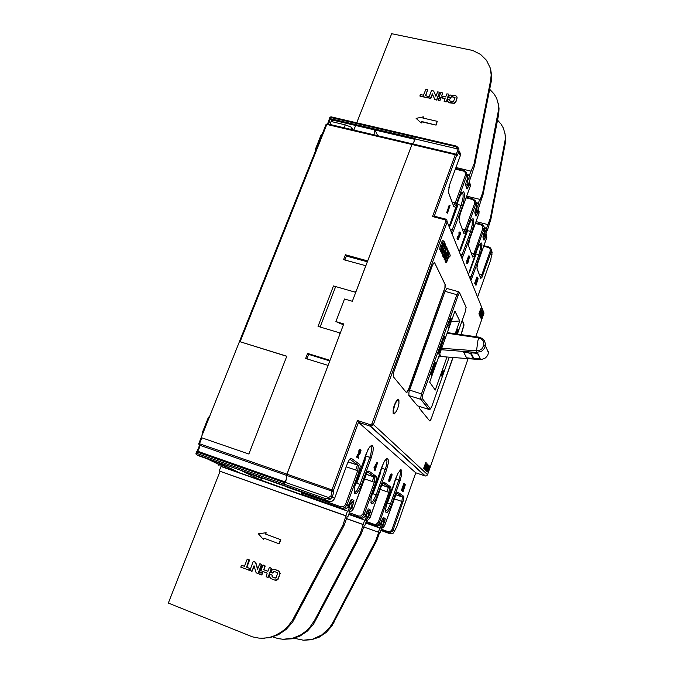 <?xml version="1.0" encoding="UTF-8"?>
<svg xmlns="http://www.w3.org/2000/svg" width="674" height="674" viewBox="0 0 674 674"><rect width="100%" height="100%" fill="white"/><g stroke="black" fill="none" stroke-linecap="round" stroke-linejoin="round"><path stroke-width="1.01" d="M199.167 455.961L218.713 462.861L237.543 471.817L221.375 466.4L304.159 495.592L261.175 480.233L242.017 470.966L285.54 486.274L283.897 485.423L284.04 484.084L283.965 485.491L196.597 454.756L195.999 454.015M286.72 356.31L239.43 341.592L286.762 356.192L248.841 453.998L201.189 437.578M344.81 259.97L346.318 256.044L345.459 254.806L367.625 260.889L412.244 143.84L352.342 301.286L344.515 299.037L335.938 321.599L343.782 323.916L286.77 474.749L286.787 475.507L286.939 474.176L333.428 490.411L333.47 493.174L332.248 496.974L334.658 498.322M457.612 148.735L456.964 148.769L457.595 151.38L458.994 151.92L458.792 148.448L457.612 148.735L455.531 146.595L415.218 137.184L415.698 136.561L413.819 142.256L412.589 143.916L413.819 142.256L414.552 139.291L329.881 119.483L329.198 122.382L327.842 123.965M415.765 136.586L455.691 145.896M196.656 451.58L197.667 451.277L285.009 481.893L286.003 480.284L286.787 475.507L286.576 478.793L284.04 484.084L284.563 482.694L196.522 451.866M332.577 120.115L331.515 120.907L331.894 119.955M209.732 416.052L208.274 417.669L202.192 432.893L201.989 435.471M322.341 133.848L321.068 134.994L315.685 148.499L315.457 151.094M447.342 332.585L478.97 337.152L478.565 337.859L481.244 338.887L483.182 340.926L483.949 345.029L481.944 348.837L479.433 350.396L476.51 350.809L476.543 352.418L481.539 351.205L483.553 349.486L484.901 347.245L485.423 343.993L484.421 340.732L482.255 338.424L478.97 337.152L477.967 340.336L476.51 350.809L441.765 348.273M488.658 351.331L487.782 355.299L485.558 357.911L481.649 359.52L479.989 359.562L479.576 358.728M438.656 357.009L441.125 356.554L479.989 359.562M441.243 349.739L476.543 352.418L476.467 350.809M480.073 358.223L478.203 354.002L474.395 352.991L478.085 354.229L480.107 358.357L478.675 358.838L473.78 358.383L470.949 352.729L474.395 352.991M472.845 357.692L470.781 353.429L467.048 352.435L470.738 353.673L472.862 357.776L471.21 358.282L466.576 357.827L463.611 352.173L467.048 352.435M447.115 333.242L478.523 337.851M434.89 262.852L433.719 263.02L432.413 265.556L393.456 372.949L393.38 376.766L406.43 392.588L407.644 391.72L408.832 389.218L445.126 287.731L445.202 284.436L434.444 262.515M419.363 406.397L419.472 408.486L429.675 420.888L430.61 420.365L453.096 357.481M461.176 334.582L464.083 324.969L462.28 320.201M458.615 291.741L446.946 288.438L444.992 291.362L408.933 392.041L408.832 395.554L417.543 405.824M427.089 463.889L426.103 464.908L424.94 468.43M424.847 469.298L425.218 469.896M427.35 471.606L429.355 465.877L429.902 466.543L428.723 470.949L427.939 472.053L426.785 471.421L427.392 471.859M443.804 241.022L442.734 240.702L442.093 241.334L440.021 246.76L439.692 249.338L440.813 251.309M442.961 248.251L441.63 248.335L442.254 249.658L442.944 248.259L443.307 248.933L441.883 251.629L440.855 248.512L442.784 242.564L443.871 241.006L444.865 242.935L444.486 245.858L444.065 246.911L443.736 246.271L444.141 244.401L443.416 243.028L441.639 248.344M444.115 244.325L442.986 244.03L442.936 246.608M441.453 251.486L441.554 253.062M444.747 251.781L443.964 249.995L442.725 253.331L442.346 252.582L445.388 244.098L445.784 244.94L444.596 248.243L445.691 251.116L443.863 256.027L443.576 255.033L444.747 251.781L443.618 251.478L442.447 254.73L442.751 255.716M445.497 246.608L446.567 246.903L445.421 246.617L444.714 248.512M443.113 255.825L443.256 257.249M444.309 257.544L444.427 259.844M448.707 254.907L448.218 253.635L448.85 252.084L450.232 255.303L449.785 256.794L449.086 255.775L446.559 262.523L446.314 261.554L448.707 254.907L447.595 254.612L445.228 261.167L445.489 262.22M301.564 492.155L301.194 494.101L304.126 495.584L343.302 509.401L344.414 509.199M362.292 464.479L364.92 460.906L356.799 483.25L358.56 474.749M378.737 475.659L380.633 472.752L373.084 493.781L374.727 486.813M393.321 485.314L394.543 483.233L387.483 503.09L388.89 497.774M394.602 530.817L393.346 532.982M360.11 449.263L358.551 451.1L359.461 451.639L360.514 449.415L361.045 450.35L360.186 453.265L357.759 456.466L358.812 457.25L358.458 458.219L356.361 456.93L359.941 450.729L360.615 450.957L360.236 450.308L359.461 451.639M391.923 474.016L391.038 473.974L389.976 475.945L388.687 479.972L388.999 481.253M391.198 475.397L391.055 475.937L391.88 476.223L391.788 474.782L391.097 475.583L390.406 477.293L391.24 476.771L391.03 478.658L389.336 481.388L391.03 475.136L392.108 474.108L391.88 476.223M301.244 494.143L340.741 508.061L340.859 506.73L343.588 506.528L345.728 504.481L346.899 504.952L345.071 507.387L343.108 508.238L340.749 508.061L342.628 509.013M342.931 509.072L343.563 508.996M348.905 513.925L358.45 517.303L358.568 516.057L360.792 516.031L362.907 513.874L363.387 514.043L364.221 514.388L362.519 516.672L360.674 517.464L358.45 517.303L360.101 518.138M360.396 518.188L360.986 518.121M365.915 522.552L374.062 525.442L374.188 524.279L376.286 524.254L378.266 522.224L378.94 522.468L379.496 522.704L379.176 523.412L377.575 525.063L374.062 525.442L375.519 526.183M375.806 526.234L376.353 526.167M328.617 497.513L329.763 499.468L330.471 499.072L332.248 496.974L330.867 496.081L328.617 497.513L284.773 482.137M330.867 496.081L331.802 493.115L331.878 490.065L357.464 420.509L358.492 422.354L415.74 472.836L425.387 476.021L426.701 475.734L427.543 474.698M415.765 472.845L396.851 526.529L393.33 533.033M445.084 219.775L445.548 219.058L446.744 219.775L447.174 221.957L445.826 221.173L445.329 219.867L432.497 216.556L434.25 216.244M450.08 205.486L447.485 213.169L449.432 206.969L448.699 207.221L450.08 205.486L449.423 205.326L448.092 207.061M458.126 236.54L458.371 238.79L458.943 235.807L460.106 233.895L460.072 232.96L459.441 233.743L459.398 233.103L460.275 232.168L460.317 234.089L458.236 239.632L457.697 238.975L458.126 236.54L457.503 236.38L457.065 238.63L457.494 239.54M460.072 232.117L459.356 232.008L458.724 233.052L459.441 233.743M459.508 233.592L459.011 235.041M459.23 235.1L458.606 234.94L458.32 235.647L458 238.234M468.009 259.566L467.756 262.531L468.599 259.97L468.042 259.187L469.357 256.044L469.871 257.392L469.601 258.167L469.18 257.089L468.489 258.723L468.818 260.257L467.638 263.298L467.107 262.7L467.52 260.526L466.93 260.366L466.871 263.264M380.633 472.752L381.181 468.868M492.205 252.009L490.95 258.664M467.52 260.526L467.419 261.916M454.899 209.791L456.458 208.055L458.059 204.567L461.227 205.359L463.089 197.187L463.046 193.91L462.254 192.393M449.347 227.079L450.771 224.619L451.546 219.016M465.077 235.437L467.588 230.71L470.629 231.359L472.23 224.83L472.247 220.373L471.876 219.505L471.387 219.825L469.003 224.501M459.424 252.025L460.763 249.7L461.454 245.513M474.21 257.923L476.063 253.98L478.978 254.536L480.469 248.512L480.537 244.409L480.2 243.626L479.315 244.662L477.554 248.521M468.708 273.779L470.182 269.246M358.458 458.219L357.035 457.157L360.615 450.957M390.44 477.647L389.698 480.731L390.836 478.397L390.869 477.436L390.44 477.647M390.288 477.9L389.606 479.922M364.92 460.906L365.535 455.868L364.516 458.354M394.543 483.233L394.998 480.604M419.211 470.41L419.557 470.722M380.305 435.05L380.7 435.412M442.928 374.137L443.256 370.717L441.453 375.014L441.832 376.075L442.928 374.137M450.923 320.563L451.142 318.347L450.316 318.608L449.423 321.372L449.651 322.829L450.78 320.521M435.261 364.558L435.412 362.292L434.561 362.823L433.677 365.586L433.921 366.942L435.118 364.516M443.02 370.81L442.986 372.191M442.22 374.736L441.487 375.898M442.818 372.023L442.287 371.981M442.228 373.042L442.835 372.014L442.986 372.596L442.051 374.828L442.228 373.042M450.232 322.298L449.474 322.619M450.67 318.128L450.771 318.709M450.611 321.068L449.946 322.172L449.617 321.388L450.687 318.676L450.611 321.068M434.098 366.26L433.727 366.732M435 362.224L435.092 362.831M434.941 365.097L434.224 366.277L433.887 365.485L435.008 362.789L434.941 365.097M434.654 262.784L444.983 284.377L444.907 287.672L408.613 389.151L406.397 392.563M462.212 320.403L463.889 324.91L460.974 334.548M452.886 357.464L431.478 418.141L429.709 420.921M425.606 468.135L427.586 464.032L427.619 465.978L426.187 469.685L425.513 469.997L425.606 468.135L425.041 467.95M426.962 465.035L425.842 469.433L427.333 466.332L427.493 464.858L426.962 465.035L427.527 465.22M426.954 465.052L425.698 468.893M428.167 467.116L427.35 468.464L427.72 468.818L427.982 467.057M427.965 471.286L429.414 468.514L429.262 466.694L427.965 471.286M429.068 467.242L427.737 471.05M446.432 247.139L446.921 247.678L446.129 249.717L446.432 247.139L445.303 246.836M447.005 248.479L447.502 249.119L446.441 255.884L448.21 250.998L448.614 251.672L445.497 260.156L446.289 252.421L444.444 257.476L444.04 256.819L446.685 248.394M397.711 408.318L395.773 412.32L393.827 413.541L393.372 410.736L394.711 405.023L396.649 401.03L398.578 399.817L399 403.027L397.879 407.829M349.309 503.899L350.194 504.253L351.82 502.383L351.988 505.239L348.997 511.903L349.536 512.181L347.868 516.798L347.295 516.596M347.75 507.396L349.216 507.918L350.008 504.144M261.032 638.261L269.676 637.688L278.345 634.697L286.138 629.44L292.516 622.279L343.951 525.804L342.898 525.316L292.575 620.114L288.253 625.961L284.841 629.339L281.083 632.246L274.908 635.59L270.552 637.099L264.292 638.185L258.917 638.143L252.371 636.854L168.315 603.095L220.027 471.269L219.252 470.915L220.988 466.484L347.422 511.077L342.898 525.316M275.169 580.221L276.854 580.12L278.219 579.101L280.224 573.296L278.985 571.013L274.739 569.361M272.633 573.102L274.377 571.358L273.585 571.544L272.7 573.102L270.864 572.091L271.799 570.255L273.248 569.353L274.933 569.42L279.247 571.392L279.971 573.945L277.654 579.421L274.925 580.171L271.125 578.705L269.827 577.247L269.642 575.545L270.316 574.391L272.01 575.099L272.094 576.927L276.02 577.955L277.781 572.951L274.343 571.341M275.262 578.157L272.321 576.978L272.237 575.149L270.535 574.45M267.738 577.416L268.37 577.222L271.622 568.536L269.878 567.483M263.568 569.665L267.864 571.299L269.33 567.533L271.403 568.334L268.117 577.205L266.163 576.834L267.165 573.178L260.846 570.608L263.02 565.006L264.941 565.84L263.804 569.724L265.185 565.991L263.433 565.048M261.276 574.947L261.9 574.787L262.54 572.976L260.779 572.066M258.058 573.717L258.706 573.498L261.95 564.871L260.223 563.826M257.712 568.932L255.699 562.251L253.82 561.4M251.638 571.266L252.278 571.072L254.132 566.16M248.79 570.179L249.38 570.078L249.818 568.477L246.81 567.255L249.523 560.06L247.796 559.117M244.435 566.387L247.164 559.235L249.035 559.605L246.566 567.205L249.515 568.351L249.035 570.111L240.82 567.137L241.452 565.284L244.451 566.354L241.772 565.351M259.751 574.383L260.316 572.058L262.253 572.748L261.495 574.897L259.751 574.383M261.487 564.323L257.957 573.7L256.103 572.774L254.014 565.764L251.958 571.131L249.894 570.448L253.146 561.611L255.454 562.192L257.586 569.26L259.642 563.894L261.723 564.391M366.378 513.335L367.162 513.647L368.619 511.852L368.737 514.515L365.982 520.791L366.462 521.036L364.904 525.375L364.398 525.198M364.937 516.621L366.235 517.076L366.993 513.554M283.889 639.314L291.968 638.775L300.115 635.97L307.411 631.049L313.376 624.343L361.298 533.85L360.371 533.42L314.623 620.333L309.467 627.797L306.282 630.965L300.89 634.857L292.878 638.227L283.198 639.289L278.202 638.632L272.793 636.913M381.442 521.668L382.133 521.937L383.523 520.261L383.531 522.712L380.978 528.635L381.4 528.854L379.951 532.949L379.504 532.789M380.094 524.751L381.257 525.164L381.981 521.853M304.025 640.241L311.615 639.736L319.291 637.09L326.157 632.465L331.751 626.163L376.606 540.952L375.789 540.565L332.981 622.397L329.51 627.78L321.843 634.942L312.542 639.222L303.443 640.216L294.226 638.244M468.101 184.432L467.065 184.912L467.267 181.264L469.719 175.998L467.495 175.467M469.719 175.998L469.433 175.114L474.092 163.951L474.614 165.669L468.32 184.482M356.706 122.828L391.67 33.7L472.701 50.44L480.545 54.409L486.468 60.272L490.242 67.99L491.211 74.873L490.689 80.189L474.092 163.951M474.614 165.669L491.295 81.301L491.607 75.336L490.798 70.391M447.629 101.218L449.061 102.793L454.318 103.4L455.995 101.732L457.073 97.241M448.598 97.612L450.409 98.261L451.597 96.736L455.043 97.587M449.651 100.83L449.777 99.878L449.878 101.007L453.442 101.563L455.043 97.62L451.639 96.399L450.384 97.89L448.657 97.612L448.968 96.171L450.384 95.026L455.809 95.7L456.778 96.508L457.107 97.932L455.624 101.917L453.922 103.173L448.277 102.077L447.494 100.721L447.721 99.348L449.76 99.836M444.191 101.437L446.23 101.917L448.817 94.419M441.748 96.104L442.649 93.071M439.119 97.199L444.958 98.783M438.033 100.081L439.911 100.696L440.484 98.825M432.388 93.846L430.467 98.37L428.715 97.722L431.571 90.451L433.618 90.956L435.901 96.272L437.569 91.891L439.549 92.195L436.651 99.71L434.671 99.171L432.388 93.846L434.806 99.533L436.76 100.047L439.574 92.397M428.833 98.059L430.804 98.589L432.506 94.183M420.02 96.121L428.083 97.991L428.428 96.635L427.628 97.772L419.902 95.91L420.475 94.613L423.424 95.186L426.002 89.145L427.678 89.743L425.454 95.641L428.403 96.576M425.682 95.683L427.67 89.794M446.163 101.513L444.115 101.311L445.059 98.497L439.001 96.972L440.847 92.431L442.649 92.936L441.529 96.053L445.64 96.955L446.828 93.88L448.682 94.099L446.264 101.85M438.159 100.097L438.563 98.236L440.484 98.699L439.869 100.316L438.269 100.434M477.074 211.805L476.442 212.588L476.08 212.192L476.333 208.999L478.624 203.961L476.501 203.438M478.624 203.961L478.371 203.169L479.736 199.352L479.989 200.153L482.719 192.545L483.174 194.07L477.268 211.847M489.728 89.263L494.16 93.981L496.62 98.261L498.431 104.596L498.625 109.609L482.719 192.545M483.174 194.07L498.735 113.923L499.021 108.278L498.263 103.585M485.069 236.161L484.168 236.734L484.404 233.659L486.535 228.84L484.505 228.317M485.651 235.041L486.089 235.428L486.005 232.85L485.238 236.203M497.538 120.157L501.026 124.067L503.36 128.17L505.096 134.227L505.289 139.021L490.394 217.988L490.798 219.353L505.374 143.04L505.677 138.44L504.927 133.208M329.763 499.468L327.615 500.285L325.508 500.1L196.581 454.714L195.932 453.551L196.656 453.383L196.606 454.748L198.325 455.565M198.737 444.014L199.597 445.624L199.512 447.646L196.656 453.383L325.508 498.642L325.34 499.99L329.83 501.81L332.754 500.833L334.489 498.718L347.54 463.19L334.666 498.288M198.796 443.576L199.462 443.745L199.369 445.059L332.333 491.236L333.47 490.436L358.492 422.354L370.161 426.145L370.304 424.671L371.922 423.845L373.388 424.502L372.874 425.361L370.161 426.145L425.075 475.954M412.126 143.806L327.37 123.839L326.014 124.639M331.246 116.981L329.763 117.647M329.308 118.826L330.075 118.59L329.881 119.483L329.274 119.197L327.556 123.898M329.283 118.961L330.016 117.183L331.027 116.838M398.932 403.558L398.949 399.901L398.41 399.21L397.584 399.446L395.478 402.454L393.978 406.346L393.077 410.601L393.212 413.465L394.341 413.954L396.657 410.795M466.113 182.435L467.588 178.467L466.686 175.628L466.787 173.193L465.203 171.078L463.763 170.412L463.4 170.851L465.102 172.182L465.448 174.861L466.686 175.628L456.273 204.23L454.487 206.935L453.728 206.463L448.606 192.705M481.43 224.307L482.837 225.023L481.388 224.282L481.009 224.88L482.592 225.942L482.913 228.36L484.008 229L474.058 256.373L472.786 257.148L468.683 246.153M488.844 246.987L490.175 247.661L488.802 246.962L488.448 247.543L489.956 248.563L490.259 250.871L491.295 251.469L481.918 277.528L480.739 278.337L477.074 268.496M389.724 533.606L393.153 533.159M380.835 530.455L389.707 533.597L387.895 532.645L388.056 531.584L390.356 531.432L391.914 529.646L393.068 530.093L392.571 531.078L389.564 532.881L380.928 530.194L390.979 533.816L393.228 533.134M403.001 501.903L401.864 501.439L402.412 496.982L403.878 496.62L403.642 499.729L393.068 530.093L394.576 530.918M396.784 492.812L395.006 496.317L384.686 525.535L383.262 527.515L381.063 528.399L382.975 527.7L384.525 525.838L396.582 493.006L397.854 492.096L396.817 492.82L402.656 497.033L395.663 494.733M383.59 520.37L384.829 520.758L385.174 518.567L383.927 519.191L382.68 518.399M376.193 526.436L375.401 526.141L378.898 525.771L380.667 523.782L379.496 522.704L391.055 489.046L390.785 486.973L389.53 487.774L383.194 482.879L381.13 486.628M383.093 482.972L384.188 482.306L383.059 482.811L381.568 485.465L370.077 517.581L368.484 519.738L366.033 520.64L367.836 520.126L369.521 518.592L370.043 517.556L368.611 516.781L366.521 519.292M368.813 512.114L370.161 512.467L370.506 510.134L369.158 510.791L367.718 509.873M348.787 514.262L360.716 518.483L359.967 518.087L361.786 518.314L363.674 517.683L365.544 515.576L364.221 514.388L375.595 482.769L376.631 478.186L376.261 476.425L374.946 477.302L367.541 471.842M368.83 471.042L367.532 471.648L365.662 475.044L353.555 508.584L351.761 510.951L349.022 511.844L351.744 510.926L353.353 508.954L367.094 472.339L368.83 471.042L376.261 476.425M352.064 502.804L353.555 503.082L353.909 500.588L352.392 501.279L350.758 500.209M350.8 500.057L351.676 499.341L350.691 500.251L347.733 507.421L346.04 508.76L343.976 509.215L346.032 508.735L347.978 507.042L350.834 500.015M348.584 505.871L346.899 504.952L359.368 470.637L360.236 466.391L359.781 464.47L358.399 465.431L349.848 459.171M351.314 458.328L349.562 459.272L347.54 463.19L349.326 459.727L351.314 458.328L359.781 464.47M365.535 455.868L371.231 457.89L373.017 451.032L373.194 447.452L372.478 445.522L371.821 445.312L370.077 446.474L368.038 449.533L355.998 481.741L354.221 489.004L354.541 493.284L355.072 493.815L356.63 493.334L359.587 489.198L361.441 484.926L360.068 484.37L370.759 454.537L371.652 448.935L370.784 446.163M381.459 468.093L386.556 469.913L388.241 463.485L388.443 460.157L387.255 458.227L385.68 459.373L383.818 462.288L372.553 492.829L370.961 499.367L371.18 503.335L371.644 503.807L373.034 503.318L375.73 499.383L377.44 495.356L376.159 494.842L386.118 466.762L386.994 461.505L386.303 459.036M395.596 478.936L400.112 480.554L401.704 474.504L401.763 470.376L400.887 469.643L397.753 473.544L387.28 502.265L385.73 508.508L385.873 512.206L386.842 512.602L387.533 512.13L390.002 508.39L391.586 504.582L390.389 504.101L399.707 477.58L400.558 472.626L399.842 470.334M359.141 471.286L357.742 470.705L358.399 465.431L348.07 461.943M343.336 509.409L342.468 508.963L343.976 509.215L342.266 508.322L301.185 494.084M350.986 507.303L351.887 507.674L351.685 508.162L349.536 510.412M352.165 502.534L352.334 501.262L350.531 500.639M375.595 482.769L374.289 482.23L374.946 477.302L366.016 474.269M367.263 510.858L365.156 516.318L362.182 518.264L348.921 513.9M368.863 511.954L369.032 510.766L367.532 510.243M367.819 516.452L368.611 516.781L370.161 512.467M370.051 517.565L381.122 486.628M390.103 492.896L388.89 492.399L389.53 487.774L381.745 485.12M382.259 519.325L380.296 524.473L377.499 526.31L365.923 522.535M382.124 519.755L383.624 520.277L383.784 519.165L382.52 518.719M382.68 524.532L383.312 525.029L381.509 527.144M365.805 522.847L376.96 526.369M360.7 518.475L361.702 518.323M328.28 501.557L331.996 501.33L334.666 498.33M329.156 497.918L327.396 498.777L325.508 498.642M484.042 313.039L475.777 336.688L484.025 313.115L447.174 221.957L373.388 424.502L427.56 474.664L468.101 358.644L427.56 474.664M434.275 216.194L456.568 155.525L455.371 154.43L456.02 154.178L456.568 155.525L457.183 155.525L458.994 151.92L460.258 155.812L460.401 153.411L459.12 151.423M456.02 154.178L457.595 151.38M455.287 146.528L455.708 145.887L456.804 146.309L458.8 148.465M453.602 205.545L455.228 202.925L456.483 203.674M448.387 191.745L449.609 185.013L448.876 187.33M465.818 183.379L465.633 184.609M465.709 185.367L467.031 189.023L467.866 187.751L466.652 187.018L467.309 185.198M460.157 214.062L459.07 220.187M459.264 221.072L463.872 233.423L465.262 232.707L466.315 230.432L465.136 229.75L474.791 202.866L474.538 200.928L472.693 199.546L473.182 199.032M476.577 206.497L474.816 212.184L474.867 212.933L474.816 212.192L476.223 212.529M474.875 212.883L476.055 216.118L476.83 214.88L475.684 214.206L476.274 212.571M469.567 239.632L468.514 245.328M484.774 230.955L482.98 236.717M483.031 237.358L483.983 240.205L484.808 239.034L483.73 238.411L484.261 236.911L482.997 236.582M477.285 264.739L478.009 262.321L476.922 267.73M451.386 232.117L461.227 205.359L462.448 206.084L463.358 203.228L464.63 194.921L463.822 191.66L461.791 192.612L459.373 197.44L462.12 192.478M459.314 197.642L449.103 226.464L459.297 197.659M452.102 233.895L453.644 230.39L450.165 229.101M461.37 256.828L470.578 231.477L471.724 232.151L471.96 231.485L473.485 225.31L473.729 220.364L473.106 218.814L471.952 219.058L469.727 222.639L460.595 247.897M460.544 248.04L459.39 251.924L460.527 248.049M462.044 258.504L463.485 255.168L460.207 253.946M470.25 278.809L478.902 254.73L479.981 255.345L480.141 254.898L481.657 248.908L481.918 244.333L481.354 242.96L480.292 243.272L478.228 246.751L469.652 270.721M469.609 270.838L468.514 274.52L469.601 270.847M470.89 280.392L472.23 277.208L469.138 276.054M449.6 184.92L460.334 155.61M467.646 178.155L467.764 176.352L466.922 174.566M469.163 180.716L469.5 183.084L469.323 183.741L468.767 183.252M470.107 186.605L470.368 184.423L469.551 182.671M370.894 502.307L372.124 502.02L373.312 500.672L376.159 494.842L373.084 493.781M382.057 466.383L372.73 492.332M472.499 256.036L473.94 253.567L475.035 254.199M478.885 213.607L479.138 211.611L478.414 209.976M478.077 208.291L478.355 210.482L478.195 211.08L477.697 210.65M476.594 206.488L474.985 211.097M476.712 206.101L476.83 204.449L476.08 202.781M473.14 198.956L475.836 201.265L475.852 203.885L474.698 203.186M463.611 232.294L465.136 229.75L462.238 229.008M482.837 225.023L484.075 226.801L484.707 231.165L484.884 229.438L484.218 227.871M484.808 239.034L486.089 235.428L486.771 237.526L478.001 262.27L486.78 237.585L486.299 234.291M480.444 277.258L481.8 274.857L482.837 275.439M490.175 247.661L491.354 249.372L492.003 254.224M490.908 259.322L477.622 297.057L490.916 259.313M484.707 231.165L483.359 234.965M394.61 530.826L396.834 526.546M354.195 492.163L355.173 492.239L356.9 490.63L360.068 484.37L356.799 483.25M366.125 453.88L354.928 485.263M385.629 511.254L387.811 509.544L390.389 504.101L387.483 503.09M386.269 505.719L396.118 477.428M393.144 413.255L393.751 413.457M409.514 390.077L422.716 394.307L422.269 398.671L421.292 399.353L420.669 398.873L421.368 394.29L456.896 294.664L458.151 295.338L459.095 293.443L459.794 293.325L466.029 307.209L465.557 310.899M431.849 406.287L430.652 408.528L428.816 409.362L430.265 409.11L431.84 406.296M465.38 311.422L457.393 334.034L465.389 311.422M444.992 291.362L456.896 294.664L458.547 291.775L459.609 292.305L459.794 293.325M429.035 409.447L420.905 399.32L408.823 395.528M201.189 437.561L198.771 443.661L199.302 445.034L198.771 447.856L195.999 453.181M327.286 123.822L326.09 124.446L239.481 341.566M343.024 509.114L344.481 509.199M375.898 526.284L377.002 526.369M360.489 518.239L361.753 518.323M427.552 474.698L426.709 475.76L425.387 476.021L370.607 426.238L358.458 422.312M470.115 186.588L460.232 213.869L470.25 186.184M460.174 214.054L459.516 216.312M382.065 466.391L384.382 461.345L386.008 459.23L386.615 459.339L386.092 459.163M371.585 496.123L372.739 492.34M469.584 239.624L468.919 241.932M476.83 214.88L478.195 211.08L479.02 213.22M491.22 256.802L492.028 254.199M483.14 235.74L483.368 234.956M459.011 235.875L458.387 235.715M457.89 239.641L457.267 239.481M467.276 263.374L466.686 263.214M396.464 527.06L396.843 526.546M389.328 481.362L388.721 481.16M366.142 453.888L369.023 447.983L370.675 446.213L371.214 446.567L370.489 446.331M396.127 477.428L398.048 473.038L400.238 470.637M394.467 404.872L396.405 400.845L398.115 399.707M393.877 406.692L394.459 404.906M466.122 307.656L466.063 307.083M425.513 469.997L424.949 469.803M261.234 478.321L261.175 480.233M218.966 465.271L217.946 464.908L221.266 465.018M218.309 463.973L217.946 464.908M239.43 341.6L201.147 437.569M345.459 254.806L343.605 259.642L365.788 265.758L356.201 291.092L354.625 291.985L333.504 285.961L318.01 326.359L339.216 332.686L339.873 334.253L330.007 360.337L307.622 353.446L305.693 358.484L328.078 365.426L286.939 474.176L199.462 443.745L201.855 437.763M415.218 137.184L414.763 138.381L330.075 118.59L330.538 117.428L415.218 137.184M374.104 134.859L374.517 129.93M375.047 130.057L377.71 135.701M338.963 322.998L342.063 324.177M320.175 327L335.652 286.576M355.906 291.867L354.625 291.985M306.906 358.863L308.616 354.389L307.622 353.446M308.616 354.389L329.788 360.919M346.318 256.044L367.279 261.798M262.498 478.169L262.102 478.624L252.413 474.622M257.797 476.518L262.102 478.624M344.111 127.79L345.273 124.842L351.676 127.276L353.024 129.888M350.851 129.383L351.676 127.276M329.948 124.463L331.119 121.522L345.273 124.842M206.817 458.674L217.239 463.594L228.882 467.697M474.378 353.117L470.949 352.729M467.031 352.553L463.611 352.173M479.93 315.238L478.885 313.907L480.781 308.481L481.346 308.633L479.77 313.671L479.93 315.238L478.885 313.907M480.174 315.82L481.969 310.166L480.174 315.82L479.61 315.146M479.964 314.135L481.413 310.006L481.969 310.166M480.461 316.485L482.247 310.857L481.278 316.317L482.845 312.332L480.966 317.707L481.944 312.247L480.461 316.485L479.922 315.752M480.503 316.342L480.309 317.302L480.966 317.707M482.154 312.07L482.752 312.096M481.716 319.493L481.143 318.128L483.022 312.753L483.57 314.101L483.342 314.733L482.896 313.637L482.323 315.28L482.744 316.3L482.525 316.923L482.104 315.904L481.463 317.732L481.716 319.493L480.705 317.639M482.525 316.923L481.885 316.544M483.342 314.733L482.677 314.278M424.932 469.331L423.651 468.472L425.69 462.659L426.263 462.853L424.62 468.118L424.932 469.331L423.651 468.472M426.356 470.671L428.639 465.178L427.232 471.497L427.552 469.483L427.089 469.045L426.356 470.671L425.741 470.098M427.552 469.483L426.979 469.289L426.507 471.151L427.232 471.497M428.639 465.178L428.074 464.993L427.611 466.012M428.47 466.619L428.79 465.692L429.355 465.877M442.666 248.158L443.197 246.692M287.175 487.091L283.973 485.491L325.399 500.057L328.246 501.54L287.175 487.091M343.479 324.716L335.938 321.599M375.898 468.893L374.988 470.545L374.348 470.326L374.778 468.312L373.96 467.697L376.926 462.499L377.566 462.718L375.612 468.792M405.377 484.555L403.145 491.54L404.071 485.415L402.167 490.807L401.401 490.47L403.836 483.603L404.602 483.957L403.473 489.931L405.377 484.555L404.804 484.362L404.215 486.047M402.766 489.105L402.37 491.194L403.145 491.54M456.964 148.769L414.586 138.852M447.485 213.169L446.66 212.588L448.623 207.196M469.601 258.167L468.902 257.746M469.357 256.044L468.767 255.893L467.453 259.027L468.127 259.6M478.102 278.707L476.004 285.287L477.125 278.758L475.381 283.703L474.698 283.248L476.922 276.947L477.613 277.427L476.358 283.636L478.102 278.707L477.546 278.556L477.175 279.6M475.751 282.642L475.313 284.807L476.004 285.287M356.74 464.167L357.675 464.487M372.259 481.539L373.944 476.863M374.036 476.594L374.542 475.187M372.562 475.532L374.213 476.097M447.317 212.757L446.66 212.588M448.041 207.053L448.699 207.221M449.019 206.337L448.362 206.177M458.32 235.647L458.943 235.807M459.356 233.212L458.724 233.052M468.042 259.187L467.453 259.027M475.381 283.703L474.698 283.248M475.254 283.4L477.487 277.098M475.878 284.967L475.313 284.807M450.771 224.619L458.059 204.567M460.763 249.7L467.588 230.71M469.652 272.018L476.063 253.98M357.035 457.157L356.361 456.93M359.234 451.319L358.551 451.1M374.988 470.545L374.112 470.157M374.752 470.368L375.418 468.523L374.778 468.312M375.418 468.523L373.96 467.697M374.601 467.908L374.913 467.04L374.272 466.829M374.913 467.04L377.566 462.718M375.14 467.217L375.73 467.663L376.977 464.192L375.14 467.217M391.653 476.139L391.055 475.937M402.167 490.807L401.401 490.47M401.974 490.672L404.408 483.797M402.942 491.388L402.37 491.194M355.67 470.005L357.49 465.001M357.574 464.774L358.121 463.265M386.901 491.717L388.468 487.327M388.569 487.041L389.041 485.701M471.792 219.657L472.036 218.991M386.598 485.625L388.805 486.375M451.294 321.481L459.744 320.95L454.975 311.144L429.7 382.175L435.278 390.077L446.98 357.009M459.744 320.95L455.228 333.723M456.66 333.925L457.89 329.173L456.231 333.866M449.389 324.868L448.808 322.686L449.229 324.497L447.494 326.385L448.303 327.909L447.881 326.123L449.389 324.868L448.968 324.716M443.821 339.115L444.764 335.955L443.408 338.382L438.37 353.917L439.743 351.449L443.492 339.022M432.775 371.551L433.913 368.341L433.028 366.993L432.413 370.473L433.315 368.392L433.584 368.813L432.775 371.551M431.326 375.62L432.472 372.402L431.579 371.071L430.956 374.55L431.866 372.461L432.144 372.874L431.326 375.62M457.747 329.578L458.16 329.704M449.12 324.278L449.617 324.228M448.016 327.37L447.561 326.208M448.657 323.107L449.179 324.11M448.96 324.742L447.713 325.778M448.513 327.32L448.084 327.193M439.549 351.129L439.111 350.994L438.69 352.435M444.014 337.286L443.635 339.064M439.743 351.449L439.305 351.322M433.382 368.493L433.913 368.341M432.91 367.338L433.483 368.206M431.933 372.562L432.472 372.402M431.453 371.408L432.034 372.267M350.32 501.886L350.758 500.681M479.441 314.067L481.346 308.633M480.073 315.575L479.517 315.415M480.36 316.249L479.804 316.098M480.865 317.462L480.309 317.302M481.143 318.128L480.587 317.968M424.224 468.666L426.263 462.853M426.204 470.519L425.631 470.334M427.072 471.337L426.507 471.151M348.627 505.786L349.52 506.107M349.216 507.918L347.969 511.364L347.422 511.077M343.951 525.804L347.321 516.528L347.868 516.798M346.284 516.006L220.027 471.269M263.5 539.604L258.428 533.783L266.112 532.679L265.826 534.145L280.788 539.663L279.23 543.842L264.023 538.223L263.5 539.604L264.259 538.307M263.804 569.724L267.881 571.274M345.728 515.728L219.252 470.915M266.112 532.679L265.59 534.069L280.788 539.663M280.569 539.588L279.002 543.766M348.635 505.753L349.334 505.997M365.746 515.105L366.53 515.383M366.235 517.076L365.072 520.311L364.592 520.058L360.371 533.42M361.298 533.85L364.423 525.13L364.904 525.375M363.513 524.675L346.546 518.651M363.025 524.431L346.571 518.584M364.592 520.058L348.719 514.447M365.755 515.079L366.37 515.298M381.257 525.164L378.283 532.106L378.712 532.325L375.789 540.565M376.606 540.952L379.521 532.73L379.951 532.949M378.712 532.325L363.749 527.001M378.283 532.106L363.775 526.95M379.748 527.995L365.746 523.032M355.653 125.516L353.858 130.09M467.461 178.72L468.632 178.998M466.501 181.357L467.368 181.567M421.25 122.98L416.102 118.354L421.25 122.98L421.688 121.817L436.07 125.094L437.266 121.278L422.884 118.009L423.323 116.846L423.112 118.06M470.899 171.078L455.986 167.506M469.433 175.114L466.922 174.507M421.132 122.66L421.688 121.817M421.57 121.497L436.07 125.094M416.102 118.354L423.323 116.846M435.96 124.774L437.266 121.278M470.536 178.559L469.98 178.425M466.593 181.104L467.267 181.264M467.183 179.486L467.857 179.646M476.569 206.547L477.605 206.8M475.659 209.075L476.425 209.269M479.736 199.352L466.669 196.126M478.371 203.169L476.088 202.604M479.34 206.236L478.86 206.109M475.743 208.847L476.333 208.999M476.291 207.314L476.889 207.466M484.673 231.3L485.583 231.536M483.806 233.726L484.48 233.895M486.005 232.85L486.965 230.163L487.184 230.862L490.798 219.353M490.394 217.988L487.824 225.217L487.605 224.501L486.535 228.84M487.605 224.501L476.046 221.569M473.797 220.996L472.306 220.617M486.316 228.132L484.21 227.593M487.184 230.862L486.754 230.752M483.873 233.524L484.404 233.659M484.395 232.067L484.918 232.201M432.497 216.556L455.253 154.708L326.78 124.429L240.155 341.701M208.906 418.124L208.182 417.88M202.192 432.893L202.916 433.138M315.761 148.297L316.502 148.482M321.81 135.171L321.068 134.994M441.125 356.554L439.667 354.153M477.049 353.479L476.543 352.418M483.949 345.029L485.347 345.602L488.583 352.906M371.922 423.845L445.826 221.173M357.464 420.509L370.304 424.671M452.161 202.158L455.228 202.925L465.448 174.861M463.333 171.036L455.397 169.132M380.776 472.12L380.094 471.893M471.193 252.843L473.94 253.567L482.913 228.36M481.009 224.88L475.372 223.448M473.763 223.035L472.423 222.698M488.448 247.543L483.662 246.296M481.977 245.858L480.68 245.521M479.197 274.158L481.8 274.857L490.259 250.871M381.282 529.183L388.056 531.584M391.914 529.646L401.864 501.439L394.147 498.777M396.733 492.905L402.412 496.982L395.689 494.682M397.854 492.096L403.692 496.334M396.843 526.529L415.74 472.836M384.829 520.758L383.388 524.827L384.652 525.518M383.464 517.522L385.09 518.458M380.81 523.42L382.268 519.309M384.222 482.213L390.785 486.973M368.577 508.954L370.414 510.016M353.555 503.082L351.887 507.674L353.513 508.558M351.71 499.257L353.791 500.453M371.231 457.89L361.441 484.926M386.556 469.913L377.44 495.356M400.112 480.554L391.586 504.582M348.121 461.833L358.248 465.254L349.814 459.196M345.476 504.396L357.742 470.705L346.234 466.804M301.32 492.812L340.859 506.73M350.547 500.614L352.283 501.22L350.699 500.319M366.049 474.184L374.82 477.158L367.482 471.893M362.907 513.874L374.289 482.23L364.297 478.826M349.317 512.788L358.568 516.057M367.541 510.218L368.99 510.732L367.667 509.974M381.779 485.044L389.429 487.656L383.001 483.039M378.266 522.224L388.89 492.399L380.136 489.4M366.294 521.491L374.188 524.279M382.529 518.702L383.75 519.132L382.63 518.491M455.675 154.06L412.244 143.84M453.728 206.463L448.581 192.781M449.592 184.903L460.258 155.812M466.105 182.41L467.579 178.357M466.821 188.804L465.692 185.417M470.182 186.386L469.323 183.741L467.866 187.751M463.779 233.221L459.238 221.148M476.644 206.311L475.852 203.885L466.315 230.432M475.861 215.933L474.867 212.933M469.626 239.464L478.953 213.431M472.693 256.963L468.657 246.229M483.915 240.087L483.022 237.408M480.663 278.177L477.049 268.564M462.448 206.084L453.644 230.39M460.586 247.88L468.994 224.484M471.724 232.151L463.485 255.168M469.652 270.712L477.546 248.504M479.981 255.345L472.23 277.208M466.223 186.909L466.652 187.018M365.047 460.536L363.867 460.14M472.693 199.546L466.029 197.895M449.575 206.101L448.918 205.932M457.73 238.267L457.107 238.099M458.817 237.93L458.194 237.762M459.104 236.793L458.48 236.625M459.078 235.976L458.455 235.816M459.904 234.619L459.289 234.459M460.131 233.709L459.525 233.549M459.954 232.193L459.331 232.033M457.789 239.472L457.166 239.312M467.141 262.135L466.551 261.975M468.236 261.52L467.646 261.36M468.565 260.265L467.975 260.105M467.2 263.239L466.61 263.079M357.321 456.475L356.647 456.247M357.894 455.514L357.22 455.287M358.694 454.537L358.02 454.31M359.798 453.164L359.124 452.936M360.363 452.043L359.689 451.824M360.084 449.718L359.402 449.491M391.847 475.322L391.341 475.145M389.395 481.447L388.797 481.244M389.269 480.318L388.671 480.115M390.077 477.487L389.471 477.285M391.35 474.563L390.743 474.361M390.903 478.009L390.339 477.815M390.575 479.256L389.968 479.054M390.044 480.419L389.564 480.259M431.874 406.211L449.204 357.178L431.874 406.211M422.32 398.553L430.164 408.613M458.151 295.338L422.851 394.425M417.198 405.714L428.731 409.337L420.837 399.311L408.857 395.579M426.052 466.627L425.479 466.442M426.987 464.521L426.423 464.335M425.564 470.056L424.999 469.871M425.42 469.399L424.957 469.247M427.375 466.164L426.811 465.978M426.987 467.436L426.423 467.251M426.28 469.053L425.715 468.868M427.19 471.792L427.746 471.977M429.633 467.217L429.136 467.048M429.54 467.992L428.984 467.807M429.119 469.416L428.563 469.23M428.706 470.494L428.142 470.309M428.378 471.134L427.813 470.949M442.683 242.842L441.537 242.539M442.869 246.591L444.006 246.886L442.885 246.608M443.745 246.288L442.607 245.993M442.675 245.462L443.812 245.766M443.998 245.26L442.86 244.957M441.959 249.06L442.557 249.22M442.826 248.487L441.689 248.184M440.442 251.116L441.58 251.419M440.914 249.928L439.768 249.624M440.206 246.187L441.352 246.49M445.346 244.207L444.848 244.072M444.874 243.811L445.48 243.971M443.821 256.019L442.683 255.699L443.812 256.002M443.551 255.421L442.422 255.117M442.489 254.595L443.618 254.898M442.633 253.357L441.495 253.045L442.624 253.348M442.363 252.758L441.226 252.455M441.293 251.933L442.43 252.228M446.104 249.7L445.118 249.422L446.095 249.683M445.843 249.094L444.857 248.832M444.781 248.276L445.91 248.571M448.151 251.132L447.224 250.888M447.266 250.635L448.286 250.905L447.275 250.618M445.489 260.147L444.36 259.827L445.48 260.13M445.228 259.574L444.115 259.271M444.107 258.841L445.228 259.145M443.197 257.232L444.318 257.535L443.206 257.249M444.056 256.954L442.936 256.659M443.003 256.137L444.124 256.44M449.617 256.988L448.732 256.743L449.6 256.971M445.43 262.203L446.542 262.498M446.289 261.933L445.177 261.638M445.244 261.124L446.356 261.428M293.78 617.991L295.035 618.134M314.623 620.333L315.727 620.459M332.981 622.397L333.959 622.506M491.135 82.152L490.689 80.189M498.591 114.732L498.196 112.988M505.239 143.798L504.885 142.239M331.161 116.872L415.647 136.561M463.72 170.412L455.632 168.475M481.362 224.29L475.6 222.824M473.797 222.361L472.432 222.016M488.785 246.97L483.881 245.69M481.977 245.193L480.621 244.839M367.271 510.858L365.712 515.197M445.522 219.067L434.199 216.177M473.064 198.94L466.256 197.255M469.635 239.481L478.902 213.599M465.523 305.979L459.811 293.257M441.563 374.651L441.984 374.778M441.883 247.948L442.978 248.243M440.51 251.233L441.647 251.537M444.874 243.794L445.497 243.963M445.438 262.211L446.55 262.515M393.658 413.339L393.119 413.162M397.938 399.758L397.517 399.631M351.558 502.383L350.05 501.86M269.676 637.688L268.319 637.629M368.417 511.869L367.077 511.398M291.968 638.775L290.78 638.716M383.295 520.235L382.099 519.814M311.615 639.736L310.562 639.685M467.192 185.131L465.7 184.769"/></g></svg>
